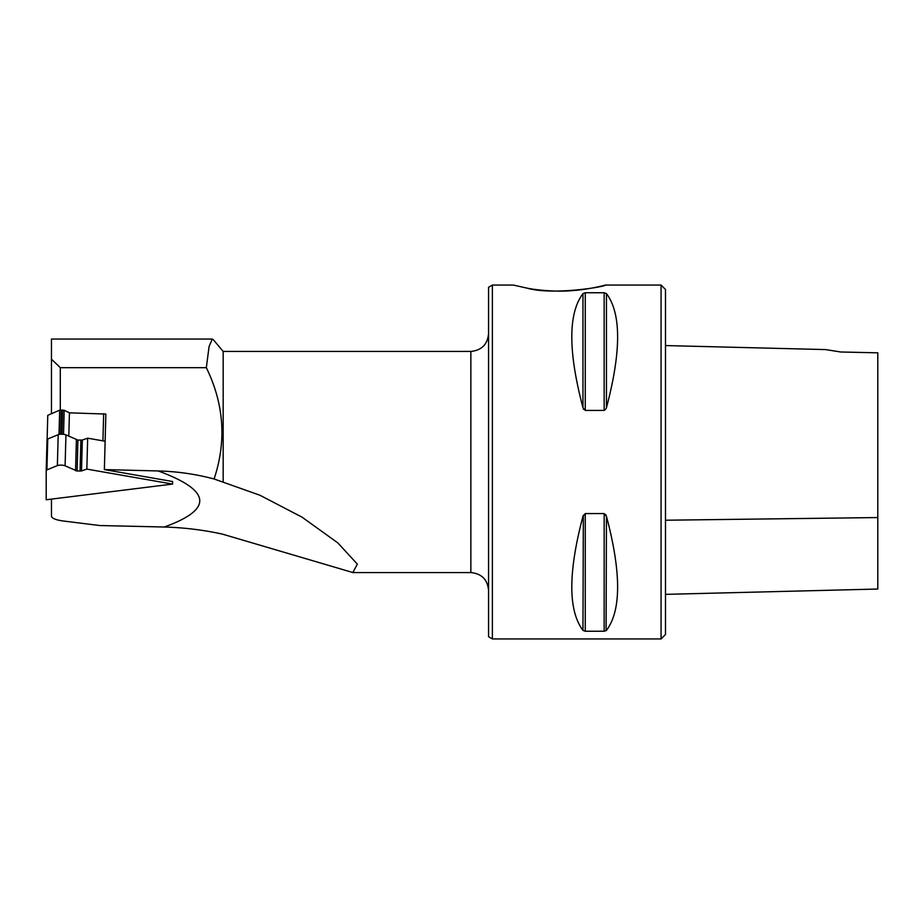 <?xml version="1.0" encoding="UTF-8"?>
<svg xmlns="http://www.w3.org/2000/svg" width="924" height="924" viewBox="0 0 924 924"><rect width="100%" height="100%" fill="white"/><g stroke="black" fill="none" stroke-linecap="round" stroke-linejoin="round"><path stroke-width="1.39" d="M51.467 499.122L51.467 516.204C51.883 518.341 55.763 519.935 63.098 520.974L99.78 525.537L164.299 527.015C213.548 509.239 211.504 490.552 158.166 470.951L104.366 469.588L172.615 481.519L172.545 484.084L86.833 469.103L81.497 470.94L77.085 471.021L65.096 465.8A4.47 1.155 1.6 0 0 57.369 465.604L46.2 470.189L46.2 499.769L172.545 484.084M104.366 469.588L105.867 414.067L69.427 412.82L64.183 410.279L59.667 410.164L47.771 415.315L47.124 439.258M661.064 638.934L661.064 285.066L665.488 289.489L665.488 634.511L661.064 638.934L492.388 638.934L492.388 285.066L513.328 285.066L526.796 288.08C535.828 289.905 546.673 290.921 559.32 291.141C583.91 291.233 605.959 284.927 605.324 285.066C607.472 286.301 553.176 295.772 526.83 288.092M164.287 527.015C184.038 527.581 203.419 529.949 222.418 534.118L352.829 572.534L357.345 564.114L337.803 542.885L302.102 517.186L259.875 495.218L214.091 478.978C195.784 474.116 177.142 471.436 158.166 470.951M223.169 482.247L223.169 351.42L470.859 351.42C481.612 350.369 487.502 344.479 488.553 333.726M206.329 367.671L209.101 346.396L212.324 339.062L51.467 339.039L51.467 359.182L60.303 367.671L206.329 367.671C224.082 404.042 226.669 441.141 214.091 478.978M51.467 413.721L51.467 359.182M661.064 285.066L605.324 285.066M583.344 515.257L582.963 630.387C568.087 610.579 568.087 572.545 582.963 516.297L585.262 513.571L604.157 513.571L606.456 516.297C621.332 572.545 621.332 610.579 606.456 630.387L604.157 631.242L585.262 631.242L582.963 630.387L585.262 631.242L585.262 513.571M606.086 630.722L606.456 516.297M606.086 515.257L605.705 514.587M583.344 408.743L583.714 409.413M606.086 408.743L604.157 410.429L585.262 410.429L582.963 407.703C568.087 351.455 568.087 313.421 582.963 293.613L585.262 292.758L604.157 292.758L606.456 293.613L604.157 292.758L604.157 410.429M606.456 293.613C621.332 313.421 621.332 351.455 606.456 407.703L606.456 293.613M492.388 638.934L488.553 636.717L488.553 287.283L492.388 285.066M60.303 367.671L60.303 410.013M840.644 351.986L877.8 352.829L840.644 351.986L825.536 349.584L839.2 351.709M877.8 352.829L877.8 589.038L665.488 594.363M103.661 413.686L102.934 440.852L105.128 441.233L87.676 438.184L86.833 469.103M69.427 412.82L68.792 436.232M46.2 470.189L47.043 439.27L58.2 434.684A4.47 1.155 1.6 0 1 65.939 434.881L77.928 440.101L82.34 440.02L87.676 438.184M582.963 293.613L582.963 407.703M585.262 292.758L585.262 410.429M604.157 631.242L604.157 513.571M352.829 572.58L470.859 572.58L470.859 351.42M665.488 520.224L877.8 517.556M59.667 410.164L59.009 434.442M61.203 409.979L60.545 434.234M62.647 410.013L61.989 434.199M64.183 410.279L63.537 434.303M58.2 434.684L57.369 465.604M47.748 439.108L46.916 470.027M65.939 434.881L65.096 465.8M76.392 439.836L75.56 470.755M77.928 440.101L77.085 471.021M80.885 440.182L80.053 471.101M82.34 440.02L81.497 470.94M223.169 351.42L213.248 339.605M470.859 572.58C481.612 573.631 487.502 579.521 488.553 590.274M665.488 345.564L825.536 349.584"/></g></svg>

